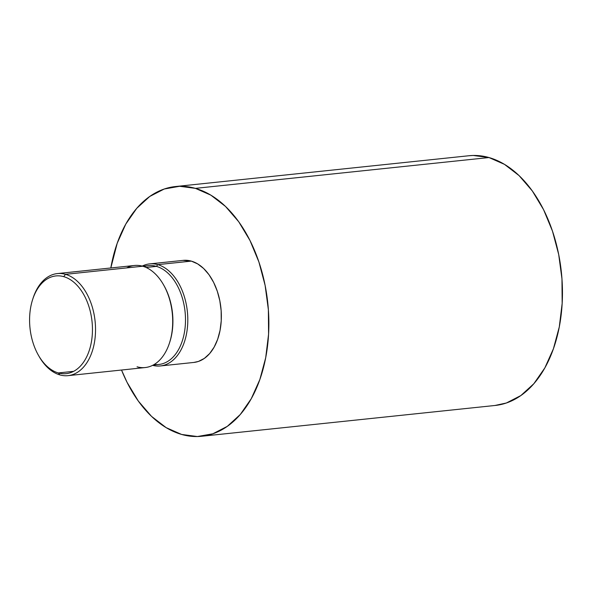 <?xml version="1.0" encoding="UTF-8"?>
<svg xmlns="http://www.w3.org/2000/svg" width="592" height="592" viewBox="0 0 592 592"><rect width="100%" height="100%" fill="white"/><g stroke="black" fill="none" stroke-linecap="round" stroke-linejoin="round"><path stroke-width="0.89" d="M38.45 355.304L39.124 356.488A51.312 32.575 -96 0 0 59.881 374.906L58.327 372.938A49.129 31.191 84 0 1 38.45 355.304A49.129 31.191 84 0 1 32.604 299.626A49.129 31.191 84 0 1 63.707 276.642L65.505 274.325A51.312 32.575 -96 0 0 33.019 298.331L32.604 299.626M32.812 298.99A51.312 32.575 84 0 1 57.343 273.585A51.312 32.575 84 0 1 65.505 274.325L63.707 276.642A49.129 31.191 84 0 1 92.433 327.642A49.129 31.191 84 0 1 66.149 373.648A49.129 31.191 84 0 1 58.327 372.938L73.645 371.332L58.327 372.938A49.129 31.191 84 0 1 29.6 321.937A49.129 31.191 84 0 1 55.892 275.931A49.129 31.191 84 0 1 63.707 276.642A49.129 31.191 84 0 1 92.345 333.703A49.129 31.191 84 0 1 58.327 372.938L59.881 374.906A51.312 32.575 84 0 1 38.783 355.888M126.673 267.902A51.312 32.575 84 0 1 142.679 266.222L65.505 274.325L142.679 266.222A51.312 32.575 -96 0 0 134.51 265.482L57.343 273.585M144.041 266.659A49.676 31.539 84 0 1 156.429 266.378L146.069 267.466L156.429 266.378A49.676 31.539 -96 0 0 148.525 265.66L142.805 266.259M193.762 362.452L198.446 361.431L204.358 358.389L209.664 353.55L214.163 347.082L217.671 339.253L220.061 330.351L221.238 320.716L221.156 310.726L219.824 300.766L217.286 291.205L213.645 282.428L209.035 274.762L203.641 268.509L197.661 263.899L191.334 261.116L157.775 264.639L156.429 266.378L157.775 264.639A51.312 32.575 -96 0 0 142.206 266.097A51.312 32.575 84 0 1 149.613 263.899A51.312 32.575 84 0 1 157.775 264.639L191.334 261.116A51.312 32.575 -96 0 0 183.165 260.376L149.613 263.899M494.927 405.483L506.389 402.989L520.864 395.552L533.851 383.705L544.855 367.891L553.439 348.718L559.285 326.932L562.163 303.363L561.971 278.921L558.707 254.545L552.499 231.169L543.582 209.686L532.304 190.935L519.103 175.624L504.473 164.354L488.992 157.546A125.548 79.713 -96 0 0 469.005 155.733L175.417 186.547A125.548 79.713 84 0 1 195.397 188.36L488.992 157.546L473.237 155.467L468.686 155.763M181.64 434.454A125.548 79.713 84 0 1 121.523 370.03L127.051 382.314L138.321 401.065L151.53 416.376L166.152 427.646L181.64 434.454A125.548 79.713 84 0 0 201.628 436.267A125.548 79.713 84 0 0 268.812 318.688A125.548 79.713 84 0 0 195.397 188.36L210.885 195.168L225.515 206.445L238.717 221.748L249.994 240.507L258.904 261.982L265.112 285.359L268.376 309.742L268.576 334.184L265.697 357.753L259.851 379.539L251.26 398.705L240.263 414.518L227.276 426.373L212.802 433.803L197.388 436.533L181.64 434.454M201.628 436.267L495.215 405.453A125.548 79.713 -96 0 0 562.4 287.875A125.548 79.713 -96 0 0 488.992 157.546L195.397 188.36L179.65 186.28L164.243 189.011L149.761 196.448L136.774 208.295L125.778 224.109L117.194 243.282L110.815 267.969A125.548 79.713 84 0 1 175.417 186.547M160.321 365.96A51.312 32.575 84 0 1 152.625 365.345A51.312 32.575 -96 0 0 187.701 323.876A51.312 32.575 -96 0 0 157.775 264.639A51.312 32.575 84 0 1 187.782 317.904A51.312 32.575 84 0 1 160.321 365.96L193.873 362.437A51.312 32.575 -96 0 0 221.334 314.382A51.312 32.575 -96 0 0 191.334 261.116L183.032 260.391M153.173 365.064L158.893 364.465A49.676 31.539 -96 0 0 185.474 317.941A49.676 31.539 -96 0 0 156.429 266.378A49.676 31.539 84 0 1 185.481 321.523A49.676 31.539 84 0 1 154.297 364.42M68.05 375.646A51.312 32.575 84 0 1 59.881 374.906A51.312 32.575 -96 0 0 95.416 333.925A51.312 32.575 -96 0 0 65.505 274.325A51.312 32.575 84 0 1 95.512 327.591A51.312 32.575 84 0 1 68.05 375.646L145.225 367.543A51.312 32.575 -96 0 0 172.679 319.488A51.312 32.575 -96 0 0 142.679 266.222A51.312 32.575 84 0 1 163.444 284.641A51.312 32.575 84 0 1 169.541 342.798L169.86 341.828A49.676 31.539 -96 0 0 163.947 285.529A49.676 31.539 -96 0 0 163.695 285.092A49.676 31.539 84 0 1 169.697 342.302M169.541 342.798A51.312 32.575 84 0 1 137.055 366.803M163.444 284.641L163.947 285.529"/></g></svg>
